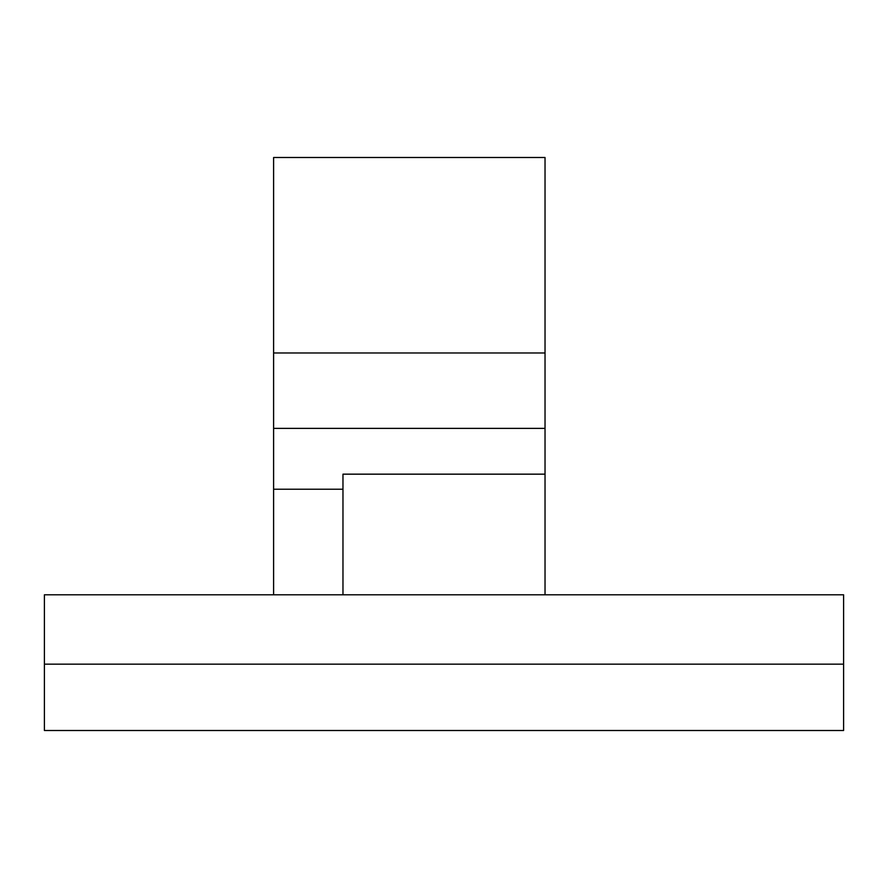 <?xml version="1.0" encoding="UTF-8"?>
<svg xmlns="http://www.w3.org/2000/svg" width="888" height="888" viewBox="0 0 888 888"><rect width="100%" height="100%" fill="white"/><g stroke="black" fill="none" stroke-linecap="round" stroke-linejoin="round"><path stroke-width="1.33" d="M273.604 594.794L273.604 489.233L342.968 489.233M545.032 352.98L545.032 157.498L273.604 157.498L273.604 428.382L545.032 428.382L545.032 352.98L273.604 352.98M342.968 594.794L342.968 474.159L545.032 474.159L545.032 428.382M273.604 489.233L273.604 428.382M44.4 664.157L44.4 594.794L843.6 594.794L843.6 730.502L44.4 730.502L44.4 664.157L843.6 664.157M545.032 474.159L545.032 594.794"/></g></svg>

